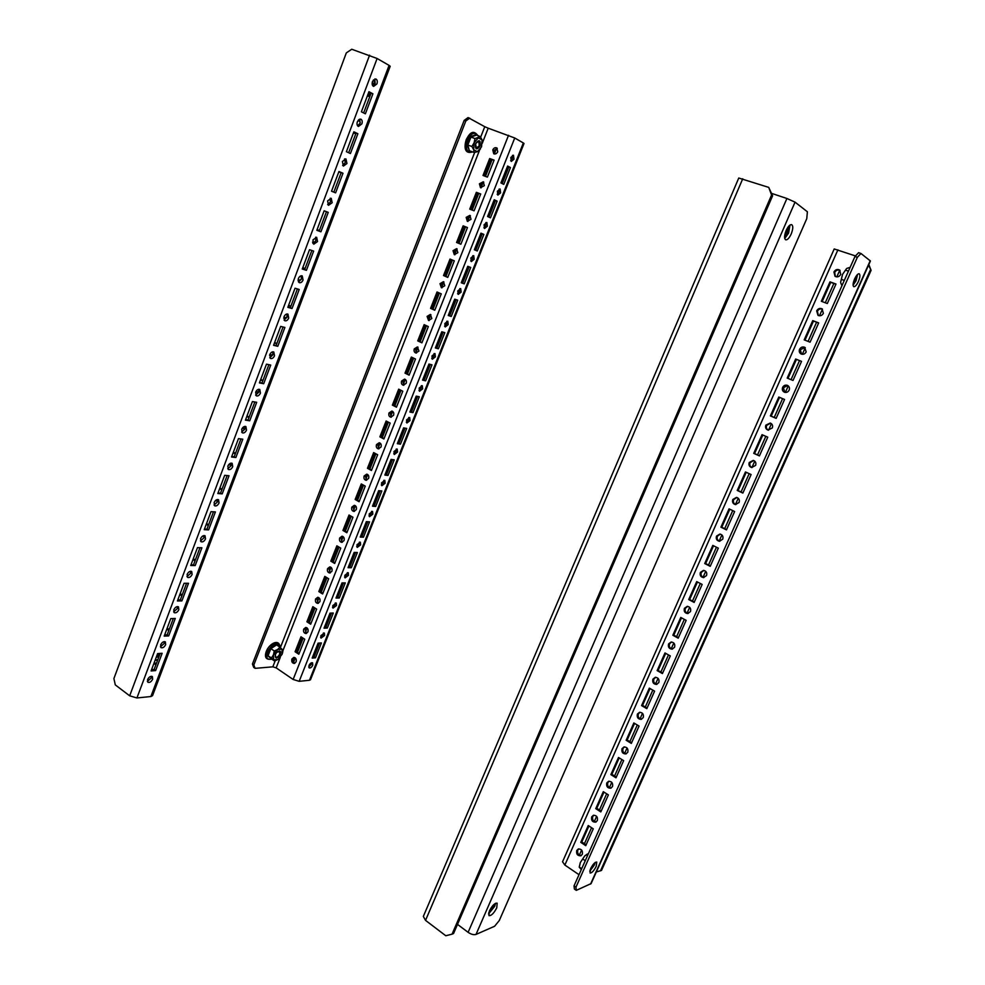 <?xml version="1.0" encoding="UTF-8"?>
<svg xmlns="http://www.w3.org/2000/svg" width="985" height="985" viewBox="0 0 985 985"><rect width="100%" height="100%" fill="white"/><g stroke="black" fill="none" stroke-linecap="round" stroke-linejoin="round"><path stroke-width="1.48" d="M329.187 203.895L327.636 204.498M313.218 242.852L312.577 242.027M315.397 241.633L312.713 242.815M299.071 280.824L298.135 279.432M301.238 279.469L298.061 280.676M285.047 318.426L284 316.825L284.776 320.741C286.352 321.184 287.669 320.285 288.716 318.056L287.94 314.129C286.364 313.686 285.047 314.584 284 316.813M287.066 317.108L283.692 318.143M271.158 355.659L270.05 354.046M272.98 354.452L269.57 355.289M257.393 392.535L256.272 391.02M259.006 391.476L255.669 392.141M243.775 429.054L242.655 427.699M245.142 428.167L241.978 428.684M230.268 465.228L229.209 464.083M231.401 464.514L228.483 464.932M216.885 501.057L215.937 500.158M217.759 500.528L215.161 500.873M203.624 536.542L202.848 535.914M204.227 536.197L202.048 536.493M190.807 571.522L189.169 571.792M147.553 679.625L147.873 682.248C149.671 682.839 151.271 681.817 152.663 679.182L152.343 676.547C150.545 675.956 148.944 676.978 147.553 679.625M147.356 681.398L151.161 678.074L151.37 676.289M160.617 644.88L160.974 647.613C162.759 648.204 164.335 647.194 165.689 644.584L165.332 641.851C163.559 641.272 161.983 642.269 160.617 644.88M160.432 646.788L164.175 643.513L164.36 641.604M173.803 609.813L174.197 612.645C175.97 613.236 177.522 612.239 178.851 609.678L178.445 606.834C176.684 606.243 175.133 607.24 173.803 609.813M173.643 611.845L177.312 608.619L177.485 606.575M187.125 574.403L187.556 577.358C189.317 577.936 190.831 576.964 192.124 574.427L191.693 571.472C189.945 570.894 188.418 571.879 187.125 574.403M186.978 576.582L190.573 573.405L190.721 571.226M200.571 538.66L201.038 541.738C202.775 542.304 204.277 541.344 205.533 538.857L205.052 535.766C203.316 535.212 201.826 536.172 200.571 538.66M200.435 540.974L203.957 537.847L204.08 535.532M214.139 502.572L214.656 505.785C216.368 506.327 217.845 505.379 219.064 502.929L218.535 499.715C216.823 499.173 215.358 500.121 214.139 502.572M214.028 505.034L217.476 501.956L217.574 499.493M227.843 466.139L228.409 469.488C230.096 470.005 231.537 469.069 232.731 466.668L232.152 463.319C230.465 462.79 229.025 463.738 227.843 466.139M227.769 468.749L231.118 465.72L231.192 463.11M241.682 429.349L242.298 432.834C243.96 433.338 245.363 432.415 246.521 430.051L245.905 426.567C244.243 426.062 242.827 426.985 241.682 429.349M241.633 432.107L244.896 429.14L244.933 426.37M255.644 392.202L256.322 395.835C257.959 396.315 259.338 395.404 260.446 393.089L259.781 389.457C258.144 388.964 256.765 389.888 255.644 392.202M255.632 395.12L258.796 392.202L258.809 389.272M269.755 354.698L270.481 358.466C272.082 358.934 273.436 358.035 274.519 355.757L273.793 351.977C272.18 351.51 270.838 352.421 269.755 354.698M269.767 357.777L272.845 354.895L272.82 351.805M284.049 320.063L287.017 317.232L286.967 313.981M298.393 278.558L299.218 282.646C300.757 283.064 302.038 282.178 303.06 279.999L302.223 275.899C300.684 275.492 299.403 276.379 298.393 278.558M298.48 281.981L301.336 279.198L301.25 275.775M312.922 239.921L313.796 244.181L317.539 241.559L316.653 237.299L312.922 239.921M313.045 243.529L315.803 240.783L315.668 237.188M327.586 200.903L328.534 205.323L332.167 202.725L331.231 198.305L327.586 200.903M327.759 204.683L330.406 201.999L330.246 198.219M342.411 161.491L343.408 166.083L346.942 163.522L345.944 158.917L342.411 161.491M342.62 165.455L345.156 162.821L344.959 158.856M357.383 121.684C356.681 124.061 357.026 125.649 358.429 126.462L361.864 123.913C362.566 121.537 362.221 119.948 360.818 119.136L357.383 121.684M357.617 125.834L360.054 123.248L359.82 119.087M372.515 81.472C371.788 83.959 372.145 85.609 373.611 86.421L376.935 83.91C377.661 81.423 377.292 79.773 375.839 78.948L372.515 81.472M372.786 85.818L375.113 83.269L374.829 78.935M136.927 697.959L150.877 696.53L389.075 65.392L377.107 58.484L136.927 697.959L129.675 695.816L115.294 684.895L113.903 678.567L346.314 52.907L351.743 49.25L377.107 58.484M155.63 670.588L162.143 653.289L157.625 653.584L151.087 670.945L155.63 670.588L154.128 669.48L151.567 669.689M168.694 635.904L175.268 618.445L170.774 618.605L164.187 636.125L168.694 635.904L167.167 634.832L164.63 634.956M181.88 600.899L188.517 583.28L184.06 583.292L177.411 600.985L181.88 600.899L180.341 599.853L177.817 599.902M195.19 565.562L201.888 547.771L197.468 547.635L190.745 565.501L195.19 565.562L191.127 564.504M208.623 529.893L215.395 511.929L211.012 511.646L204.227 529.684L208.623 529.893L204.56 528.773M222.191 493.879L229.025 475.743L224.678 475.312L217.82 493.522L222.191 493.879L218.128 492.709M235.895 457.52L242.79 439.212L238.481 438.62L231.561 457.003L235.895 457.52L231.832 456.289M249.722 420.804L256.691 402.311L252.406 401.572L245.425 420.139L249.722 420.804L245.659 419.512M263.685 383.731L270.727 365.066L266.479 364.167L259.424 382.906L263.685 383.731L259.621 382.389M277.795 346.301L284.887 327.451L280.688 326.38L273.571 345.316L277.795 346.301L273.731 344.898M292.028 308.514L299.206 289.467L295.044 288.236L287.842 307.357L292.028 308.514L287.965 307.037M306.409 270.333L313.649 251.113L309.524 249.71L302.272 269.016L306.409 270.333L302.346 268.806M320.925 231.795L328.239 212.378L324.163 210.802L316.825 230.305L320.925 231.795L316.875 230.195M335.602 192.863L342.989 173.249L338.951 171.501L331.539 191.201L335.602 192.863M350.414 153.537L357.875 133.726L353.874 131.793L346.4 151.69L350.414 153.537M365.373 113.817L372.909 93.809L368.956 91.704L361.396 111.797L365.373 113.817M160.173 653.412L154.128 669.48M173.311 618.506L167.167 634.832M186.584 583.28L180.341 599.853M199.967 547.709L193.626 564.54M213.486 511.806L207.047 528.896M227.129 475.558L220.603 492.906M240.919 438.953L234.282 456.584M254.832 401.991L248.085 419.893M268.88 364.672L262.035 382.857M283.064 326.983L276.108 345.452M297.384 288.937L290.329 307.689M311.851 250.498L304.685 269.545M326.466 211.689L319.189 231.032M338.926 171.55L341.204 172.535L333.829 192.137M353.812 131.965L356.065 133.061L348.665 152.737M368.858 91.974L371.086 93.169L363.65 112.943M389.075 65.392L390.195 66.278L152.54 695.681L150.877 696.53M338.803 171.87L341.118 172.794M319.374 230.539L317.108 229.567M305.054 268.585L302.814 267.563M290.87 306.249L288.667 305.19M276.822 343.556L274.643 342.448M262.921 380.493L260.766 379.36M249.143 417.098L247.013 415.916M235.501 453.346L233.396 452.127M221.982 489.25L219.901 487.994M208.586 524.82L206.542 523.527M195.325 560.046L193.294 558.729M182.188 594.952L180.181 593.598M169.161 629.538L167.191 628.147M156.27 663.804L154.313 662.376M353.455 132.938L355.782 133.812M368.242 93.612L370.606 94.437M358.097 120.367L359.488 120.071M372.687 81.066L374.472 80.61M338.828 171.821L341.13 172.744M319.337 230.638L317.071 229.653M304.981 268.757L302.752 267.735M290.772 306.52L288.568 305.449M276.699 343.9L274.519 342.805M262.749 380.936L260.606 379.791M248.946 417.615L246.816 416.433M235.267 453.937L233.174 452.731M221.724 489.927L219.643 488.671M208.303 525.571L206.259 524.291M195.005 560.884L192.986 559.566M181.843 595.863L179.836 594.509M168.792 630.523L166.822 629.132M155.864 664.863L153.919 663.434M353.504 132.79L355.844 133.665M368.328 93.378L370.692 94.203M344.491 159.004L345.501 161.368M151.862 668.901L152.564 669.603M358.86 119.579L360.239 122.682M373.426 79.896L375.125 83.22M371.086 93.169L372.909 93.809M356.065 133.061L357.875 133.726M341.204 172.535L342.989 173.249M374.965 83.626L372.17 82.802M372.133 83.343L374.386 84.611M367.356 95.964L368.267 96.284L367.934 94.425M370.003 96.05L368.267 96.284M370.163 95.619L368.058 94.104M157.871 659.531L155.125 660.209M155.064 660.393L157.625 660.172M157.169 654.766L159.09 656.281M156.369 656.921L157.932 655.321M156.246 657.254L158.905 656.798M480.089 146.002C480.68 139.919 479.19 139.107 475.62 143.576C475.041 149.658 476.543 150.471 480.089 146.002M475.607 143.638L478.636 141.15L479.338 145.669L476.297 148.144L475.607 143.638M470.239 151.05L469.5 151.234L467.161 144.98L470.411 136.656L475.989 134.662L480.298 136.644L482.047 139.882L482.416 143.145M470.067 150.988L474.105 152.453L473.662 149.72L471.901 146.494L467.838 145.029L469.5 151.234M480.508 148.895L477.405 151.715L474.105 152.453M476.248 135.216L470.941 137.1L475.004 138.553L474.117 142.763L471.901 146.494M470.411 136.656L470.941 137.1L467.838 145.029L467.161 144.98M475.004 138.553L480.298 136.644M481.566 146.802L477.405 151.715L473.662 149.72L474.117 142.763L478.328 137.826L482.047 139.882L481.566 146.802M280.454 654.311C281.131 650.753 279.925 650.063 276.834 652.242L275.221 654.693C275.16 659.174 276.896 659.051 280.454 654.311M276.748 652.329L279.457 651.467L279.691 654.126C278.447 656.539 277.068 657.524 275.566 657.093L275.394 654.286M270.333 648.265L274.261 650.974L277.696 649.46L279.999 647.207L276.576 644.904L270.838 648.659L268.129 655.591L271.171 658.719L267.489 655.554L270.333 648.265L276.366 644.325L277.684 645.643M271.171 658.719L274.569 661.034L271.54 657.918L267.489 655.554M278.312 659.285L274.569 661.034M274.261 650.974L273.461 654.828L271.54 657.918M271.798 659.15C266.012 660.061 264.189 657.414 266.344 651.233C269.422 643.439 279.42 638.206 280.011 647.219L282.978 650.359L282.523 653.141M282.178 654.175L277.979 659.519L273.621 659.851L273.461 654.828L277.696 649.46L282.055 649.164L282.178 654.175M319.879 601.7C320.433 599.225 319.706 597.747 317.712 597.304L315.594 598.991C315.04 601.49 315.766 602.955 317.773 603.386L319.879 601.7M318.34 597.402L316.85 598.966L318.401 603.276M331.908 571.263C332.474 568.837 331.773 567.372 329.803 566.892L327.574 568.616C327.02 571.066 327.722 572.519 329.692 572.999L331.908 571.263M330.431 567.003L328.83 568.64L330.32 572.901M344.036 540.58C344.602 538.204 343.925 536.751 342.004 536.234L339.665 537.995C339.086 540.383 339.776 541.836 341.709 542.341L344.036 540.58M342.62 536.357L340.896 538.056L342.324 542.267M356.262 509.651C356.841 507.312 356.188 505.871 354.304 505.317L351.842 507.115C351.276 509.454 351.928 510.895 353.812 511.437L356.262 509.651M354.908 505.465L353.073 507.213L354.44 511.387M368.599 478.451C369.178 476.174 368.55 474.745 366.715 474.154L364.13 475.989C363.551 478.279 364.179 479.707 366.014 480.286L368.599 478.451M367.306 474.327L365.337 476.124L366.642 480.249M381.035 447.005C381.601 444.777 381.01 443.348 379.225 442.733L376.504 444.592C375.925 446.833 376.541 448.249 378.326 448.864L381.035 447.005M379.816 442.918L377.711 444.777L378.942 448.852M393.569 415.288C394.148 413.121 393.569 411.705 391.858 411.065L389.001 412.949C388.422 415.128 388.989 416.532 390.725 417.172L393.569 415.288M392.436 411.262L390.195 413.171L391.34 417.197M406.202 383.313C406.793 381.195 406.251 379.791 404.576 379.114L401.584 381.035C401.006 383.153 401.56 384.556 403.234 385.221L406.202 383.313M405.155 379.336L402.767 381.306L403.838 385.27M418.957 351.054L417.418 346.917L414.291 348.85C413.712 350.919 414.217 352.298 415.83 352.999L418.957 351.054M415.879 352.581L418.009 347.176L415.461 349.158L416.446 353.061M431.812 318.537L430.371 314.437L427.096 316.394L428.549 320.494L431.812 318.537M430.925 314.707L428.253 316.751L429.152 320.593M444.777 285.736L443.422 281.685L440 283.668L441.366 287.719L444.777 285.736M443.964 281.981L441.145 284.074L441.969 287.842M457.84 252.665L456.597 248.663L453.026 250.67L454.294 254.659L457.84 252.665M457.126 248.983L454.159 251.113L454.885 254.807M471.027 219.31L469.882 215.37L466.164 217.377L467.333 221.317L471.027 219.31M470.399 215.703L467.284 217.87L467.924 221.49M484.337 185.66L483.266 181.782L479.412 183.801L480.483 187.692L484.337 185.66M483.783 182.139L480.508 184.355L481.074 187.876M497.745 151.727L496.772 147.91C495.11 147.294 493.768 147.972 492.771 149.942L493.756 153.771C495.406 154.362 496.748 153.685 497.745 151.727M497.277 148.292L493.854 150.545L494.335 153.98L496.575 148.255M307.948 631.89C308.49 629.366 307.751 627.888 305.719 627.47L303.7 629.132C303.158 631.668 303.897 633.133 305.941 633.54L307.948 631.89M306.36 627.556L304.968 629.058L306.569 633.392M513.985 159.213L513.468 155.224L510.809 157.465L511.326 161.441L513.985 159.213M510.636 160.74L512.323 158.61L512.495 155.322M500.602 192.851L500.109 188.985L497.376 191.25L497.881 195.116L500.602 192.851M497.203 194.402L498.964 192.235L499.136 189.071M487.341 226.218L486.861 222.475L484.078 224.752L484.558 228.495L487.341 226.218M483.894 227.781L485.716 225.565L485.9 222.536M474.179 259.289L473.723 255.669L470.879 257.971L471.335 261.591L474.179 259.289M470.682 260.877L472.578 258.624L472.763 255.718M461.14 292.089L460.697 288.58L457.791 290.92L458.234 294.416L461.14 292.089M457.594 293.702L459.552 291.4L459.749 288.617M448.2 324.619L447.793 321.221L444.814 323.572L445.232 326.971L448.2 324.619M444.604 326.244L446.624 323.905L446.833 321.233M435.382 356.865L434.988 353.578L431.959 355.967L432.341 359.254L435.382 356.865M431.738 358.515L433.819 356.139L434.028 353.578M422.651 388.853L422.282 385.677L419.191 388.078L419.561 391.267L422.651 388.853M418.97 390.516L421.112 388.102L421.334 385.664M410.043 420.583L409.698 417.492L406.546 419.93L406.891 423.008L410.043 420.583M406.312 422.257L408.516 419.795L408.75 417.468M397.534 452.041L397.201 449.062L394 451.524L394.32 454.504L397.534 452.041M393.754 453.74L396.019 451.241L396.253 449.025M385.123 483.241L384.815 480.36L381.552 482.847L381.848 485.728L385.123 483.241M381.306 484.952L383.621 482.416L383.867 480.311M372.81 514.182L372.539 511.4L369.215 513.924L369.486 516.706L372.81 514.182M368.956 515.918L371.333 513.345L371.591 511.338M360.608 544.877L360.35 542.181L356.964 544.742L357.223 547.426L360.608 544.877M356.705 546.626L359.143 544.015L359.402 542.119M348.493 575.326L348.259 572.716L344.824 575.302L345.058 577.912L348.493 575.326M344.565 577.099L347.052 574.44L347.311 572.642M336.488 605.529L336.267 603.005L332.782 605.627L332.992 608.139L336.488 605.529M332.524 607.314L335.048 604.618L335.319 602.931M324.57 635.485L324.373 633.035L320.839 635.694L321.036 638.132L324.57 635.485M320.568 637.295L323.154 634.562L323.412 632.961M296.103 661.834C296.645 659.261 295.894 657.783 293.825 657.401L291.905 659.014C291.363 661.6 292.139 663.077 294.207 663.447L296.103 661.834M294.478 657.463L293.185 658.916C292.644 661.034 293.185 662.486 294.835 663.287M312.75 665.195L312.577 662.831C311.297 662.486 310.09 663.385 308.995 665.528L309.167 667.879C310.447 668.236 311.654 667.337 312.75 665.195M308.724 667.03L311.346 664.259L311.617 662.757M523.343 142.96L514.736 137.986L299.169 681.324L309.462 680.266L523.343 142.96L524.02 143.49L310.484 679.749L309.462 680.266M507.62 166.034L500.909 182.927L503.766 184.38L510.452 167.549L507.62 166.034M494.224 199.746L487.575 216.491L490.468 217.82L497.105 201.137L494.224 199.746M480.951 233.162L474.351 249.771L477.282 250.978L483.857 234.43L480.951 233.162M467.776 266.307L461.239 282.769L464.206 283.852L470.731 267.452L467.776 266.307M454.725 299.169L448.237 315.495L451.241 316.456L457.705 300.191L454.725 299.169M441.785 331.76L435.345 347.951L438.387 348.776L444.801 332.647L441.785 331.76M428.943 364.068L422.565 380.124L425.631 380.838L431.996 364.844L428.943 364.068M416.212 396.118L409.895 412.038L412.986 412.629L419.302 396.77L416.212 396.118M403.591 427.896L397.324 443.681L400.452 444.161L406.706 428.438L403.591 427.896M391.07 459.404L384.852 475.065L388.016 475.435L394.222 459.835L391.07 459.404M378.659 490.665L372.49 506.191L375.679 506.45L381.835 490.973L378.659 490.665M366.346 521.656L360.227 537.071L363.44 537.219L369.547 521.865L366.346 521.656M354.132 552.413L348.062 567.692L351.313 567.729L357.37 552.511L354.132 552.413M342.017 582.911L335.996 598.055L339.271 598.006L345.279 582.898L342.017 582.911M330 613.15L324.028 628.184L327.34 628.024L333.287 613.039L330 613.15M318.081 643.156L312.159 658.078L315.495 657.808L321.406 642.946L318.081 643.156M507.521 166.268L508.802 166.945L502.19 183.579M494.175 199.881L495.455 200.509L488.868 217.082M480.926 233.211L482.231 233.777L475.669 250.313M469.106 266.824L462.605 283.163L461.275 282.683M456.067 299.625L449.665 315.742L448.31 315.311M443.139 332.154L436.823 348.05L435.456 347.68M430.322 364.413L424.092 380.087L422.713 379.767M417.603 396.413L411.459 411.865L410.068 411.595M404.995 428.13L398.937 443.373L397.534 443.151M392.486 459.601L386.514 474.622L385.098 474.45M380.087 490.801L374.202 505.613L372.761 505.502M367.787 521.755L361.975 536.357L360.535 536.296M355.585 552.45L349.86 566.855L348.394 566.831M343.482 582.898L337.83 597.107L336.365 597.132M331.477 613.101L325.912 627.113L324.422 627.186M319.571 643.07L314.08 656.872L312.577 656.995M299.169 681.324L293.136 679.465L276.169 667.867L280.282 657.389M482.441 142.862L488.203 128.198L514.736 137.986M322.637 593.967L328.645 578.749L324.804 576.385L318.82 591.579L322.637 593.967M334.691 563.469L340.748 548.128L336.87 545.813L330.825 561.13L334.691 563.469M346.843 532.725L352.95 517.26L349.035 515.007L342.94 530.447L346.843 532.725M359.094 501.734L365.25 486.134L361.286 483.93L355.154 499.493L359.094 501.734M371.443 470.473L377.661 454.75L373.647 452.608L367.454 468.294L371.443 470.473M383.904 438.965L390.171 423.107L386.12 421.014L379.878 436.848L383.904 438.965M396.462 407.187L402.779 391.205L398.691 389.161L392.387 405.118L396.462 407.187M409.12 375.15L415.498 359.02L411.361 357.05L405.007 373.143L409.12 375.15M421.9 342.829L428.327 326.577L424.141 324.656L417.738 340.884L421.9 342.829M434.779 310.25L441.255 293.85L437.032 291.991L430.568 308.354L434.779 310.25M447.769 277.388L454.294 260.853L450.022 259.055L443.521 275.554L447.769 277.388M460.869 244.243L467.456 227.56L463.135 225.836L456.572 242.482L460.869 244.243M474.081 210.815L480.717 193.996L476.358 192.334L469.734 209.115L474.081 210.815M487.403 177.103L494.101 160.136L489.693 158.536L483.007 175.465L487.403 177.103M310.681 624.219L316.653 609.124L312.848 606.698L306.901 621.769L310.681 624.219M298.824 654.212L304.747 639.253L300.979 636.778L295.081 651.725L298.824 654.212M325.813 577.001L320.076 591.554L322.895 593.327M337.892 546.429L332.08 561.154L334.925 562.891M350.057 515.598L344.171 530.509L347.052 532.196M362.332 484.509L356.373 499.604L359.279 501.254M374.706 453.174L368.673 468.454L371.616 470.054M387.179 421.568L381.072 437.032L384.052 438.596M399.762 389.703L393.581 405.352L396.586 406.879M412.444 357.567L406.189 373.413L409.218 374.891M425.237 325.161L418.908 341.204L421.974 342.645M438.14 292.483L431.725 308.724L434.828 310.115M451.155 259.523L444.654 275.972L447.793 277.314M467.444 227.597L464.255 226.316L457.693 242.938M480.68 194.094L477.466 192.863L470.867 209.559M494.039 160.296L490.789 159.114L484.164 175.896M313.846 607.339L308.17 621.72L310.952 623.517M301.964 637.418L296.362 651.627L299.12 653.474M492.094 159.595L485.47 176.389M483.204 182.114L480.963 187.778M478.759 193.355L472.16 210.064M469.943 215.69L467.727 221.293M465.548 226.833L458.973 243.467M456.794 248.971L454.602 254.536M452.423 260.052L445.922 276.514M443.767 281.981L441.588 287.497M439.396 293.037L432.981 309.29M430.839 314.707L428.672 320.174M426.48 325.727L420.139 341.783M413.675 358.146L407.408 374.017M405.278 379.422L403.185 384.716M400.981 390.306L394.788 405.968M392.646 411.398L390.602 416.581M388.385 422.183L382.279 437.66M380.124 443.102L378.117 448.187M375.901 453.802L369.855 469.094M367.7 474.548L365.731 479.535M363.514 485.162L357.543 500.269M355.388 505.736L353.455 510.624M351.226 516.263L345.341 531.186M343.174 536.677L341.278 541.454M339.049 547.118L333.225 561.856M331.058 567.348L329.199 572.039M326.958 577.715L321.208 592.268M319.029 597.784L317.219 602.377M314.978 608.053L309.29 622.446M307.111 627.962L305.338 632.468M303.084 638.157L297.47 652.365M295.291 657.906L293.542 662.314M314.08 656.872L315.495 657.808M296.362 651.627L295.081 651.725M325.912 627.113L327.34 628.024M337.83 597.107L339.271 598.006M349.86 566.855L351.313 567.729M361.975 536.357L363.44 537.219M374.202 505.613L375.679 506.45M386.514 474.622L388.016 475.435M398.937 443.373L400.452 444.161M411.459 411.865L412.986 412.629M424.092 380.087L425.631 380.838M436.823 348.05L438.387 348.776M449.665 315.742L451.241 316.456M462.605 283.163L464.206 283.852M482.231 233.777L483.857 234.43M495.455 200.509L497.105 201.137M508.802 166.945L510.452 167.549M308.17 621.72L306.901 621.769M490.789 159.114L489.693 158.536M477.466 192.863L476.358 192.334M464.255 226.316L463.135 225.836M444.654 275.972L443.521 275.554M431.725 308.724L430.568 308.354M418.908 341.204L417.738 340.884M406.189 373.413L405.007 373.143M393.581 405.352L392.387 405.118M381.072 437.032L379.878 436.848M368.673 468.454L367.454 468.294M356.373 499.604L355.154 499.493M344.171 530.509L342.94 530.447M332.08 561.154L330.825 561.13M320.076 591.554L318.82 591.579M488.203 128.198L484.768 126.708L480.655 137.186M275.184 660.837L272.833 666.833L276.169 667.867M272.833 666.833L255.103 668.347L253.724 667.399L252.431 664.013L464.157 120.416L468.072 117.56L484.768 126.708M469.734 118.126L465.819 120.995L464.157 120.416M252.431 664.013L253.822 664.961L465.819 120.995M253.822 664.961L255.103 668.347M784.565 237.003L787.951 232.682L788.813 226.119L787.914 232.669L784.565 236.966M787.901 227.289L786.99 232.226L784.676 235.55M488.782 912.59L493.756 906.729L494.421 904.045L493.719 906.705L488.794 912.553M493.251 905.116L489.336 911.063M784.725 238.53L788.579 233.125L789.995 225.048M786.153 230.465C788.086 226.39 789.921 224.445 791.644 224.642C793.282 225.885 793.134 229.012 791.189 234.024C789.256 238.099 787.434 240.032 785.698 239.835C784.072 238.616 784.22 235.489 786.153 230.465M495.541 903.294L494.667 906.348L488.523 913.969M496.748 907.862L497.166 903.171C494.839 902.925 492.241 905.51 489.397 910.94L488.979 915.631C491.318 915.865 493.916 913.28 496.748 907.862M457.508 924.386L468.109 932.327L786.904 198.49L771.723 193.417M452.053 934.162L445.786 935.75L425.532 920.372L423.328 916.432L738.762 178.026L768.719 187.384L772.609 195.769L453.556 933.521L452.053 934.162L771.587 195.005L768.719 187.384M772.609 195.769L771.587 195.005M786.904 198.49L795.043 202.147L807.392 211.775L806.764 218.67L499.296 920.507L494.605 926.257L476.014 934.433C473.785 935.073 471.15 934.371 468.109 932.327M856.654 275.406L855.534 280.393L853.133 283.926M856.691 275.369L855.583 280.405L853.133 283.975M855.706 276.822L853.441 282.276M841.953 285.675L840.747 282.88M844.305 280.417L841.387 279.371L840.648 282.166L842.52 274.421L841.387 279.371M850.154 267.317L846.657 268.462L842.52 274.421L846.657 268.462M848.43 271.171L845.512 270.136M594.226 863.291L590.077 870.063M594.263 863.254L590.052 870.124M592.958 864.756L590.815 868.253M581.31 869.57L579.229 867.169L581.729 868.61M588.316 853.86L584.745 855.903L580.325 862.528L579.34 866.985M585.262 860.718L582.849 859.092M587.134 854.217L584.745 855.903L580.325 862.528L579.229 867.169M589.756 871.282L594.3 865.089L595.149 862.491M596.208 866.369C593.869 870.888 591.813 873.104 590.052 873.005L590.606 868.708C592.958 864.177 595.014 861.961 596.762 862.06L596.208 866.369M857.578 274.409L856.051 280.737L853.084 285.231M854.623 278.915C852.912 283.151 852.641 285.748 853.81 286.709C855.14 286.82 856.654 285.108 858.366 281.562C860.077 277.339 860.348 274.729 859.179 273.756C857.849 273.645 856.334 275.357 854.623 278.915M799.561 349.318C798.847 351.374 799.364 352.938 801.137 353.984C803.292 354.711 804.967 354.034 806.173 351.928L804.646 347.274C802.467 346.523 800.78 347.2 799.561 349.318M805.016 347.496L800.325 349.687L801.531 354.144M782.619 387.413C781.893 389.617 782.509 391.23 784.466 392.227C786.498 392.781 788.062 392.079 789.157 390.134C789.884 387.942 789.28 386.354 787.36 385.332C785.304 384.753 783.715 385.455 782.619 387.413M787.741 385.517L783.407 387.721L784.873 392.35M765.85 425.138C765.111 427.49 765.813 429.128 767.968 430.063L772.302 427.946C773.04 425.618 772.351 423.981 770.233 423.033L765.85 425.138M770.627 423.181L766.662 425.385C765.948 427.515 766.515 429.103 768.374 430.162M749.24 462.507C748.501 464.994 749.289 466.668 751.617 467.518L755.618 465.388C756.357 462.925 755.581 461.251 753.279 460.377L749.24 462.507M753.697 460.5L750.077 462.691C749.351 464.945 750.004 466.582 752.047 467.579M732.791 499.493C732.052 502.128 732.926 503.827 735.426 504.591L739.095 502.473C739.833 499.863 738.972 498.164 736.497 497.388L732.791 499.493M736.928 497.474L733.653 499.617C732.914 502.018 733.653 503.68 735.857 504.615M716.501 536.123C715.775 538.894 716.735 540.617 719.382 541.282L722.731 539.189C723.47 536.443 722.522 534.732 719.9 534.042L716.501 536.123M720.33 534.116L717.388 536.197C716.649 538.721 717.462 540.408 719.826 541.282M700.372 572.408C699.658 575.302 700.692 577.038 703.475 577.592L706.528 575.56C707.255 572.679 706.233 570.955 703.475 570.364L700.372 572.408M703.918 570.413L701.283 572.42C700.544 575.055 701.431 576.767 703.918 577.567M684.403 608.336C683.701 611.365 684.797 613.101 687.69 613.556L690.485 611.574C691.187 608.57 690.103 606.834 687.222 606.354L684.403 608.336M687.69 606.366L685.326 608.299C684.6 611.045 685.548 612.769 688.158 613.495M668.581 643.931C667.892 647.059 669.049 648.807 672.053 649.164L674.59 647.243C675.267 644.128 674.134 642.38 671.154 642.011L668.581 643.931M671.622 641.998L669.517 643.833C668.815 646.677 669.812 648.425 672.509 649.078M652.907 679.182C652.242 682.42 653.449 684.169 656.527 684.427L658.842 682.568C659.507 679.354 658.312 677.606 655.259 677.323L652.907 679.182M655.739 677.286L653.868 679.034C653.178 681.965 654.212 683.713 656.995 684.304M637.381 714.1C636.741 717.425 637.997 719.185 641.136 719.346L643.254 717.572C643.894 714.248 642.651 712.5 639.536 712.315L637.381 714.1M640.028 712.254L638.366 713.891C637.677 716.908 638.76 718.668 641.617 719.198M622.003 748.686C621.4 752.109 622.68 753.857 625.869 753.931L627.802 752.232C628.418 748.822 627.149 747.073 623.973 746.975L622.003 748.686M624.49 746.889L623 748.428C622.335 751.506 623.456 753.279 626.349 753.759M606.772 782.952C606.181 786.449 607.499 788.197 610.725 788.197L612.51 786.572C613.101 783.087 611.784 781.327 608.582 781.302L606.772 782.952M609.099 781.203L607.794 782.644C607.142 785.784 608.287 787.569 611.217 788M591.689 816.897C591.123 820.456 592.465 822.216 595.716 822.143L597.353 820.579C597.92 817.033 596.578 815.272 593.352 815.321L591.689 816.897M593.881 815.198L592.724 816.54C592.083 819.729 593.241 821.515 596.208 821.909M576.73 850.523C576.188 854.155 577.555 855.903 580.818 855.78L582.332 854.278C582.874 850.658 581.519 848.91 578.269 849.008L576.73 850.523M578.811 848.873L577.789 850.117C577.161 853.355 578.343 855.152 581.322 855.509M816.663 310.829L817.981 315.348C820.234 316.271 822.032 315.606 823.361 313.353L822.093 308.859C819.828 307.911 818.018 308.564 816.663 310.829M822.438 309.105C820.283 308.453 818.597 309.179 817.415 311.272L818.375 315.545M833.95 271.971L835.021 276.317C837.361 277.438 839.257 276.797 840.722 274.396L839.688 270.062C837.349 268.905 835.428 269.545 833.95 271.971M840.033 270.333C837.767 269.521 835.982 270.222 834.664 272.463L835.403 276.539M579.008 874.705L564.861 865.052L562.546 861.776L834.209 248.959L855.485 255.94M795.671 359.02L787.2 378.08L793.024 380.469L801.531 361.372L795.671 359.02L796.446 359.377L787.988 378.4M778.778 397.041L770.381 415.904L776.143 418.366L784.565 399.467L778.778 397.041M762.033 434.68L753.734 453.359L759.423 455.907L767.758 437.18L762.033 434.68M745.46 471.95L737.236 490.444L742.862 493.079L751.112 474.536L745.46 471.95M729.06 508.851L720.909 527.172L726.462 529.881L734.638 511.523L729.06 508.851M712.808 545.407L704.731 563.543L710.222 566.326L718.324 548.152L712.808 545.407M696.703 581.606L688.724 599.569L694.142 602.426L702.157 584.425L696.703 581.606M680.77 617.447L672.854 635.251L678.209 638.169L686.151 620.341L680.77 617.447M664.974 652.957L657.143 670.588L662.437 673.58L670.305 655.924L664.974 652.957M649.337 688.133L641.58 705.592L646.813 708.658L654.606 691.162L649.337 688.133M633.847 722.965L626.164 740.264L631.323 743.404L639.056 726.068L633.847 722.965M618.506 757.477L610.885 774.616L615.994 777.818L623.64 760.642L618.506 757.477M603.3 791.669L595.753 808.636L600.813 811.911L608.385 794.895L603.3 791.669M588.242 825.529L580.768 842.347L585.755 845.684L593.265 828.828L588.242 825.529M812.748 320.63L804.191 339.874L810.089 342.177L818.683 322.895L812.748 320.63L813.499 321.048L804.979 340.182M829.986 281.858L821.342 301.287L827.314 303.515L835.994 284.037L829.986 281.858L830.712 282.338L822.155 301.595M801.519 361.409L796.446 359.377M779.554 397.361L771.193 416.162L776.168 418.305M762.809 435.013L754.559 453.556L759.484 455.76M746.224 472.295L738.097 490.579L742.949 492.857M729.811 509.208L721.783 527.258L726.585 529.598M713.546 545.776L705.629 563.568L710.382 565.981M697.442 581.975L689.635 599.545L694.326 602.007M681.497 617.841L673.789 635.165L678.419 637.701M665.7 653.363L658.103 670.453L662.671 673.038M650.051 688.54L642.552 705.395L647.071 708.055M634.549 723.384L627.149 740.018L631.631 742.727M619.196 757.908L611.894 774.321L616.314 777.091M603.99 792.1L596.787 808.291L601.158 811.123M588.919 825.984L581.815 841.953L586.137 844.834M818.633 323.006L813.499 321.048M835.908 284.222L830.712 282.338M596.331 871.959L601.503 870.432L871.097 270.333L868.585 265.113M868.832 264.559L871.097 270.333M600.493 870.863L870.445 269.828M581.815 841.953L580.768 842.347M596.787 808.291L595.753 808.636M611.894 774.321L610.885 774.616M627.149 740.018L626.164 740.264M642.552 705.395L641.58 705.592M658.103 670.453L657.143 670.588M673.789 635.165L672.854 635.251M689.635 599.545L688.724 599.569M705.629 563.568L704.731 563.543M721.783 527.258L720.909 527.172M738.097 490.579L737.236 490.444M754.559 453.556L753.734 453.359M771.193 416.162L770.381 415.904M860.964 253.49L857.369 257.294L854.992 256.469L858.6 252.677L860.964 253.49L870.432 260.988L591.111 883.594L576.299 890.354L574.378 889.036L574.033 885.86L575.954 887.177L576.299 890.354M857.369 257.294L575.954 887.177M854.992 256.469L574.033 885.86M369.584 55.16L129.675 695.816M158.917 656.133L158.523 653.523M477.897 135.795C474.659 131.522 471.162 132.963 467.407 140.116C465.203 149.03 466.902 152.946 472.504 151.875M279.937 647.157C277.314 641.235 273.128 642.799 267.391 651.848C265.728 657.672 267.181 660.085 271.725 659.1M293.136 679.465L508.543 135.277M282.966 650.568L479.51 150.323M474.708 152.355L280.393 647.564M425.532 920.372L742.739 178.777M476.014 934.433L795.043 202.147M837.915 249.833L564.861 865.052M579.365 855.078L581.618 850.043M584.437 843.702L591.554 827.708M594.324 821.502L596.615 816.343M599.434 810.002L606.649 793.799M609.419 787.594L611.759 782.324M614.578 775.995L621.892 759.57M624.65 753.365L627.051 747.984M629.858 741.668L637.283 725.009M640.028 718.828L642.479 713.312M645.298 707.008L652.809 690.128M655.554 683.947L658.066 678.32M660.873 672.016L668.483 654.914M671.241 648.746L673.789 642.996M676.596 636.692L684.316 619.356M687.062 613.199L689.672 607.326M692.48 601.035L700.298 583.452M703.044 577.308L705.716 571.312M708.511 565.033L716.44 547.217M719.173 541.073L721.907 534.941M724.689 528.674L732.729 510.612M735.463 504.48L738.245 498.225M741.04 491.958L749.191 473.65M751.912 467.53L754.756 461.14M757.539 454.898L765.813 436.33M768.546 430.186L771.427 423.698M774.21 417.455L782.595 398.642M785.353 392.436L788.271 385.874M791.041 379.656L799.524 360.608M802.332 354.304L805.274 347.68M808.069 341.401L816.602 322.23M819.471 315.791L822.45 309.105M825.282 302.752L833.864 283.483M836.794 276.896L839.762 270.21M870.223 260.705L590.581 884.074M159.028 656.219L158.77 653.511M472.677 151.924C463.726 154.62 464.366 145.669 466.213 139.673C468.848 134.846 472.603 128.222 478.07 135.856M586.814 854.34L587.873 853.872"/></g></svg>
